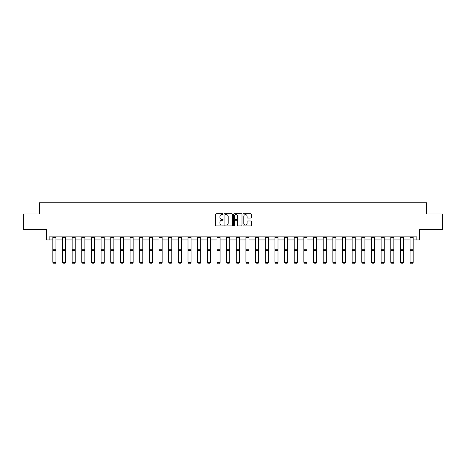 <?xml version="1.0" encoding="UTF-8"?>
<svg xmlns="http://www.w3.org/2000/svg" width="466" height="466" viewBox="0 0 466 466"><rect width="100%" height="100%" fill="white"/><g stroke="black" fill="none" stroke-linecap="round" stroke-linejoin="round"><path stroke-width="0.7" d="M223.097 214.179A0.425 0.425 0 0 0 222.672 213.754L216.218 213.754A0.606 0.606 0 0 0 215.607 214.36L215.607 225.294A0.606 0.606 0 0 0 216.218 225.905L222.672 225.905A0.425 0.425 0 0 0 223.097 225.48A0.425 0.425 0 0 0 222.672 225.049L221.839 225.049A1.946 1.946 0 0 1 219.894 223.109L219.894 222.195A1.946 1.946 0 0 1 221.839 220.255L222.672 220.255A0.425 0.425 0 0 0 223.097 219.83A0.425 0.425 0 0 0 222.672 219.404L221.839 219.404A1.946 1.946 0 0 1 219.894 217.459L219.894 216.544A1.946 1.946 0 0 1 221.839 214.605L222.672 214.605A0.425 0.425 0 0 0 223.097 214.179M49.14 239.943L49.14 236.85L416.86 236.85L416.86 239.943L419.674 239.943L419.674 229.423L442.7 229.423L442.7 213.946L426.512 213.946L426.512 202.803L39.488 202.803L39.488 213.946L23.3 213.946L23.3 229.423L46.326 229.423L46.326 239.943L52.821 239.943M250.755 218.036A0.606 0.606 0 0 0 251.36 217.43L251.36 214.36A0.606 0.606 0 0 0 250.755 213.754L243.584 213.754A0.606 0.606 0 0 0 242.978 214.36L242.978 225.294A0.606 0.606 0 0 0 243.584 225.905L250.755 225.905A0.606 0.606 0 0 0 251.36 225.294L251.36 221.589A0.606 0.606 0 0 0 250.755 220.983L247.685 220.983A0.606 0.606 0 0 0 247.079 221.589L247.079 223.424A1.625 1.625 0 0 1 245.454 225.049A1.625 1.625 0 0 1 243.829 223.424L243.829 216.23A1.625 1.625 0 0 1 245.454 214.605A1.625 1.625 0 0 1 247.079 216.23L247.079 217.43A0.606 0.606 0 0 0 247.685 218.036L250.755 218.036M232.47 214.36A0.606 0.606 0 0 0 231.858 213.754L224.694 213.754A0.606 0.606 0 0 0 224.082 214.36L224.082 225.294A0.606 0.606 0 0 0 224.694 225.905L231.858 225.905A0.606 0.606 0 0 0 232.47 225.294L232.47 214.36M234.142 213.754L241.306 213.754A0.606 0.606 0 0 1 241.918 214.36L241.918 225.294A0.606 0.606 0 0 1 241.306 225.905L238.243 225.905A0.606 0.606 0 0 1 237.631 225.294L237.631 220.861A0.606 0.606 0 0 0 237.025 220.255L234.992 220.255A0.606 0.606 0 0 0 234.381 220.861L234.381 225.48A0.425 0.425 0 0 1 233.955 225.905A0.425 0.425 0 0 1 233.53 225.48L233.53 214.36A0.606 0.606 0 0 1 234.142 213.754M55.92 239.943L62.479 239.943M65.572 239.943L72.137 239.943M75.23 239.943L81.789 239.943M84.888 239.943L91.447 239.943M94.54 239.943L101.105 239.943M104.198 239.943L110.757 239.943M113.85 239.943L120.414 239.943M123.507 239.943L130.066 239.943M133.165 239.943L139.724 239.943M142.817 239.943L149.382 239.943M152.475 239.943L159.034 239.943M162.133 239.943L168.692 239.943M171.785 239.943L178.344 239.943M181.443 239.943L188.002 239.943M191.095 239.943L197.66 239.943M200.753 239.943L207.312 239.943M210.411 239.943L216.97 239.943M220.063 239.943L226.627 239.943M229.721 239.943L236.279 239.943M239.373 239.943L245.937 239.943M249.03 239.943L255.589 239.943M258.688 239.943L265.247 239.943M268.34 239.943L274.905 239.943M277.998 239.943L284.557 239.943M287.656 239.943L294.215 239.943M297.308 239.943L303.867 239.943M306.966 239.943L313.525 239.943M316.618 239.943L323.183 239.943M326.276 239.943L332.835 239.943M335.934 239.943L342.493 239.943M345.586 239.943L352.15 239.943M355.243 239.943L361.802 239.943M364.895 239.943L371.46 239.943M374.553 239.943L381.112 239.943M384.211 239.943L390.77 239.943M393.863 239.943L400.428 239.943M403.521 239.943L410.08 239.943M413.179 239.943L416.86 239.943M225.358 214.605A0.425 0.425 0 0 0 224.932 215.03L224.932 224.624A0.425 0.425 0 0 0 225.358 225.049L226.243 225.049A1.946 1.946 0 0 0 228.183 223.109L228.183 216.544A1.946 1.946 0 0 0 226.243 214.605L225.358 214.605M237.631 216.259A1.625 1.625 0 0 0 236.006 214.634A1.625 1.625 0 0 0 234.381 216.259L234.381 218.793A0.606 0.606 0 0 0 234.992 219.404L237.025 219.404A0.606 0.606 0 0 0 237.631 218.793L237.631 216.259M55.92 236.85L55.92 262.428L55.454 263.197L53.287 263.15L55.454 263.197M53.287 263.197L52.821 262.311L55.92 262.311L55.454 263.15M52.821 236.85L52.821 262.311L53.287 263.15M65.572 236.85L65.572 262.428L65.112 263.197L62.945 263.15L65.112 263.197M62.945 263.197L62.479 262.311L65.572 262.311L65.112 263.15M62.479 236.85L62.479 262.311L62.945 263.15M75.23 236.85L75.23 262.428L74.764 263.197L72.597 263.15L74.764 263.197M72.597 263.197L72.137 262.311L75.23 262.311L74.764 263.15M72.137 236.85L72.137 262.311L72.597 263.15M84.888 236.85L84.888 262.428L84.422 263.197L82.255 263.15L84.422 263.197M82.255 263.197L81.789 262.311L84.888 262.311L84.422 263.15M81.789 236.85L81.789 262.311L82.255 263.15M94.54 236.85L94.54 262.428L94.08 263.197L91.913 263.15L94.08 263.197M91.913 263.197L91.447 262.311L94.54 262.311L94.08 263.15M91.447 236.85L91.447 262.311L91.913 263.15M104.198 236.85L104.198 262.428L103.732 263.197L101.565 263.15L103.732 263.197M101.565 263.197L101.105 262.311L104.198 262.311L103.732 263.15M101.105 236.85L101.105 262.311L101.565 263.15M113.85 236.85L113.85 262.428L113.389 263.197L111.223 263.15L113.389 263.197M111.223 263.197L110.757 262.311L113.85 262.311L113.389 263.15M110.757 236.85L110.757 262.311L111.223 263.15M123.507 236.85L123.507 262.428L123.041 263.197L120.875 263.15L123.041 263.197M120.875 263.197L120.414 262.311L123.507 262.311L123.041 263.15M120.414 236.85L120.414 262.311L120.875 263.15M133.165 236.85L133.165 262.428L132.699 263.197L130.532 263.15L132.699 263.197M130.532 263.197L130.066 262.311L133.165 262.311L132.699 263.15M130.066 236.85L130.066 262.311L130.532 263.15M142.817 236.85L142.817 262.428L142.357 263.197L140.19 263.15L142.357 263.197M140.19 263.197L139.724 262.311L142.817 262.311L142.357 263.15M139.724 236.85L139.724 262.311L140.19 263.15M152.475 236.85L152.475 262.428L152.009 263.197L149.842 263.15L152.009 263.197M149.842 263.197L149.382 262.311L152.475 262.311L152.009 263.15M149.382 236.85L149.382 262.311L149.842 263.15M162.133 236.85L162.133 262.428L161.667 263.197L159.5 263.15L161.667 263.197M159.5 263.197L159.034 262.311L162.133 262.311L161.667 263.15M159.034 236.85L159.034 262.311L159.5 263.15M171.785 236.85L171.785 262.428L171.319 263.197L169.158 263.15L171.319 263.197M169.158 263.197L168.692 262.311L171.785 262.311L171.319 263.15M168.692 236.85L168.692 262.311L169.158 263.15M181.443 236.85L181.443 262.428L180.977 263.197L178.81 263.15L180.977 263.197M178.81 263.197L178.344 262.311L181.443 262.311L180.977 263.15M178.344 236.85L178.344 262.311L178.81 263.15M191.095 236.85L191.095 262.428L190.635 263.197L188.468 263.15L190.635 263.197M188.468 263.197L188.002 262.311L191.095 262.311L190.635 263.15M188.002 236.85L188.002 262.311L188.468 263.15M200.753 236.85L200.753 262.428L200.287 263.197L198.12 263.15L200.287 263.197M198.12 263.197L197.66 262.311L200.753 262.311L200.287 263.15M197.66 236.85L197.66 262.311L198.12 263.15M210.411 236.85L210.411 262.428L209.945 263.197L207.778 263.15L209.945 263.197M207.778 263.197L207.312 262.311L210.411 262.311L209.945 263.15M207.312 236.85L207.312 262.311L207.778 263.15M220.063 236.85L220.063 262.428L219.603 263.197L217.436 263.15L219.603 263.197M217.436 263.197L216.97 262.311L220.063 262.311L219.603 263.15M216.97 236.85L216.97 262.311L217.436 263.15M229.721 236.85L229.721 262.428L229.255 263.197L227.088 263.15L229.255 263.197M227.088 263.197L226.627 262.311L229.721 262.311L229.255 263.15M226.627 236.85L226.627 262.311L227.088 263.15M239.373 236.85L239.373 262.428L238.912 263.197L236.745 263.15L238.912 263.197M236.745 263.197L236.279 262.311L239.373 262.311L238.912 263.15M236.279 236.85L236.279 262.311L236.745 263.15M249.03 236.85L249.03 262.428L248.564 263.197L246.398 263.15L248.564 263.197M246.398 263.197L245.937 262.311L249.03 262.311L248.564 263.15M245.937 236.85L245.937 262.311L246.398 263.15M258.688 236.85L258.688 262.428L258.222 263.197L256.055 263.15L258.222 263.197M256.055 263.197L255.589 262.311L258.688 262.311L258.222 263.15M255.589 236.85L255.589 262.311L256.055 263.15M268.34 236.85L268.34 262.428L267.88 263.197L265.713 263.15L267.88 263.197M265.713 263.197L265.247 262.311L268.34 262.311L267.88 263.15M265.247 236.85L265.247 262.311L265.713 263.15M277.998 236.85L277.998 262.428L277.532 263.197L275.365 263.15L277.532 263.197M275.365 263.197L274.905 262.311L277.998 262.311L277.532 263.15M274.905 236.85L274.905 262.311L275.365 263.15M287.656 236.85L287.656 262.428L287.19 263.197L285.023 263.15L287.19 263.197M285.023 263.197L284.557 262.311L287.656 262.311L287.19 263.15M284.557 236.85L284.557 262.311L285.023 263.15M297.308 236.85L297.308 262.428L296.842 263.197L294.681 263.15L296.842 263.197M294.681 263.197L294.215 262.311L297.308 262.311L296.842 263.15M294.215 236.85L294.215 262.311L294.681 263.15M306.966 236.85L306.966 262.428L306.5 263.197L304.333 263.15L306.5 263.197M304.333 263.197L303.867 262.311L306.966 262.311L306.5 263.15M303.867 236.85L303.867 262.311L304.333 263.15M316.618 236.85L316.618 262.428L316.158 263.197L313.991 263.15L316.158 263.197M313.991 263.197L313.525 262.311L316.618 262.311L316.158 263.15M313.525 236.85L313.525 262.311L313.991 263.15M326.276 236.85L326.276 262.428L325.81 263.197L323.643 263.15L325.81 263.197M323.643 263.197L323.183 262.311L326.276 262.311L325.81 263.15M323.183 236.85L323.183 262.311L323.643 263.15M335.934 236.85L335.934 262.428L335.468 263.197L333.301 263.15L335.468 263.197M333.301 263.197L332.835 262.311L335.934 262.311L335.468 263.15M332.835 236.85L332.835 262.311L333.301 263.15M345.586 236.85L345.586 262.428L345.125 263.197L342.959 263.15L345.125 263.197M342.959 263.197L342.493 262.311L345.586 262.311L345.125 263.15M342.493 236.85L342.493 262.311L342.959 263.15M355.243 236.85L355.243 262.428L354.777 263.197L352.611 263.15L354.777 263.197M352.611 263.197L352.15 262.311L355.243 262.311L354.777 263.15M352.15 236.85L352.15 262.311L352.611 263.15M364.895 236.85L364.895 262.428L364.435 263.197L362.268 263.15L364.435 263.197M362.268 263.197L361.802 262.311L364.895 262.311L364.435 263.15M361.802 236.85L361.802 262.311L362.268 263.15M374.553 236.85L374.553 262.428L374.087 263.197L371.92 263.15L374.087 263.197M371.92 263.197L371.46 262.311L374.553 262.311L374.087 263.15M371.46 236.85L371.46 262.311L371.92 263.15M384.211 236.85L384.211 262.428L383.745 263.197L381.578 263.15L383.745 263.197M381.578 263.197L381.112 262.311L384.211 262.311L383.745 263.15M381.112 236.85L381.112 262.311L381.578 263.15M393.863 236.85L393.863 262.428L393.403 263.197L391.236 263.15L393.403 263.197M391.236 263.197L390.77 262.311L393.863 262.311L393.403 263.15M390.77 236.85L390.77 262.311L391.236 263.15M403.521 236.85L403.521 262.428L403.055 263.197L400.888 263.15L403.055 263.197M400.888 263.197L400.428 262.311L403.521 262.311L403.055 263.15M400.428 236.85L400.428 262.311L400.888 263.15M413.179 236.85L413.179 262.428L412.713 263.197L410.546 263.15L412.713 263.197M410.546 263.197L410.08 262.311L413.179 262.311L412.713 263.15M410.08 236.85L410.08 262.311L410.546 263.15M55.92 236.862L52.821 236.862M55.92 249.217L52.821 249.217M55.92 250.393L52.821 250.393M55.92 237.526L52.821 237.526M65.572 236.862L62.479 236.862M65.572 249.217L62.479 249.217M65.572 250.393L62.479 250.393M65.572 237.526L62.479 237.526M75.23 236.862L72.137 236.862M75.23 249.217L72.137 249.217M75.23 250.393L72.137 250.393M75.23 237.526L72.137 237.526M84.888 236.862L81.789 236.862M84.888 249.217L81.789 249.217M84.888 250.393L81.789 250.393M84.888 237.526L81.789 237.526M94.54 236.862L91.447 236.862M94.54 249.217L91.447 249.217M94.54 250.393L91.447 250.393M94.54 237.526L91.447 237.526M104.198 236.862L101.105 236.862M104.198 249.217L101.105 249.217M104.198 250.393L101.105 250.393M104.198 237.526L101.105 237.526M113.85 236.862L110.757 236.862M113.85 249.217L110.757 249.217M113.85 250.393L110.757 250.393M113.85 237.526L110.757 237.526M123.507 236.862L120.414 236.862M123.507 249.217L120.414 249.217M123.507 250.393L120.414 250.393M123.507 237.526L120.414 237.526M133.165 236.862L130.066 236.862M133.165 249.217L130.066 249.217M133.165 250.393L130.066 250.393M133.165 237.526L130.066 237.526M142.817 236.862L139.724 236.862M142.817 249.217L139.724 249.217M142.817 250.393L139.724 250.393M142.817 237.526L139.724 237.526M152.475 236.862L149.382 236.862M152.475 249.217L149.382 249.217M152.475 250.393L149.382 250.393M152.475 237.526L149.382 237.526M162.133 236.862L159.034 236.862M162.133 249.217L159.034 249.217M162.133 250.393L159.034 250.393M162.133 237.526L159.034 237.526M171.785 236.862L168.692 236.862M171.785 249.217L168.692 249.217M171.785 250.393L168.692 250.393M171.785 237.526L168.692 237.526M181.443 236.862L178.344 236.862M181.443 249.217L178.344 249.217M181.443 250.393L178.344 250.393M181.443 237.526L178.344 237.526M191.095 236.862L188.002 236.862M191.095 249.217L188.002 249.217M191.095 250.393L188.002 250.393M191.095 237.526L188.002 237.526M200.753 236.862L197.66 236.862M200.753 249.217L197.66 249.217M200.753 250.393L197.66 250.393M200.753 237.526L197.66 237.526M210.411 236.862L207.312 236.862M210.411 249.217L207.312 249.217M210.411 250.393L207.312 250.393M210.411 237.526L207.312 237.526M220.063 236.862L216.97 236.862M220.063 249.217L216.97 249.217M220.063 250.393L216.97 250.393M220.063 237.526L216.97 237.526M229.721 236.862L226.627 236.862M229.721 249.217L226.627 249.217M229.721 250.393L226.627 250.393M229.721 237.526L226.627 237.526M239.373 236.862L236.279 236.862M239.373 249.217L236.279 249.217M239.373 250.393L236.279 250.393M239.373 237.526L236.279 237.526M249.03 236.862L245.937 236.862M249.03 249.217L245.937 249.217M249.03 250.393L245.937 250.393M249.03 237.526L245.937 237.526M258.688 236.862L255.589 236.862M258.688 249.217L255.589 249.217M258.688 250.393L255.589 250.393M258.688 237.526L255.589 237.526M268.34 236.862L265.247 236.862M268.34 249.217L265.247 249.217M268.34 250.393L265.247 250.393M268.34 237.526L265.247 237.526M277.998 236.862L274.905 236.862M277.998 249.217L274.905 249.217M277.998 250.393L274.905 250.393M277.998 237.526L274.905 237.526M287.656 236.862L284.557 236.862M287.656 249.217L284.557 249.217M287.656 250.393L284.557 250.393M287.656 237.526L284.557 237.526M297.308 236.862L294.215 236.862M297.308 249.217L294.215 249.217M297.308 250.393L294.215 250.393M297.308 237.526L294.215 237.526M306.966 236.862L303.867 236.862M306.966 249.217L303.867 249.217M306.966 250.393L303.867 250.393M306.966 237.526L303.867 237.526M316.618 236.862L313.525 236.862M316.618 249.217L313.525 249.217M316.618 250.393L313.525 250.393M316.618 237.526L313.525 237.526M326.276 236.862L323.183 236.862M326.276 249.217L323.183 249.217M326.276 250.393L323.183 250.393M326.276 237.526L323.183 237.526M335.934 236.862L332.835 236.862M335.934 249.217L332.835 249.217M335.934 250.393L332.835 250.393M335.934 237.526L332.835 237.526M345.586 236.862L342.493 236.862M345.586 249.217L342.493 249.217M345.586 250.393L342.493 250.393M345.586 237.526L342.493 237.526M355.243 236.862L352.15 236.862M355.243 249.217L352.15 249.217M355.243 250.393L352.15 250.393M355.243 237.526L352.15 237.526M364.895 236.862L361.802 236.862M364.895 249.217L361.802 249.217M364.895 250.393L361.802 250.393M364.895 237.526L361.802 237.526M374.553 236.862L371.46 236.862M374.553 249.217L371.46 249.217M374.553 250.393L371.46 250.393M374.553 237.526L371.46 237.526M384.211 236.862L381.112 236.862M384.211 249.217L381.112 249.217M384.211 250.393L381.112 250.393M384.211 237.526L381.112 237.526M393.863 236.862L390.77 236.862M393.863 249.217L390.77 249.217M393.863 250.393L390.77 250.393M393.863 237.526L390.77 237.526M403.521 236.862L400.428 236.862M403.521 249.217L400.428 249.217M403.521 250.393L400.428 250.393M403.521 237.526L400.428 237.526M413.179 236.862L410.08 236.862M413.179 249.217L410.08 249.217M413.179 250.393L410.08 250.393M413.179 237.526L410.08 237.526"/></g></svg>
